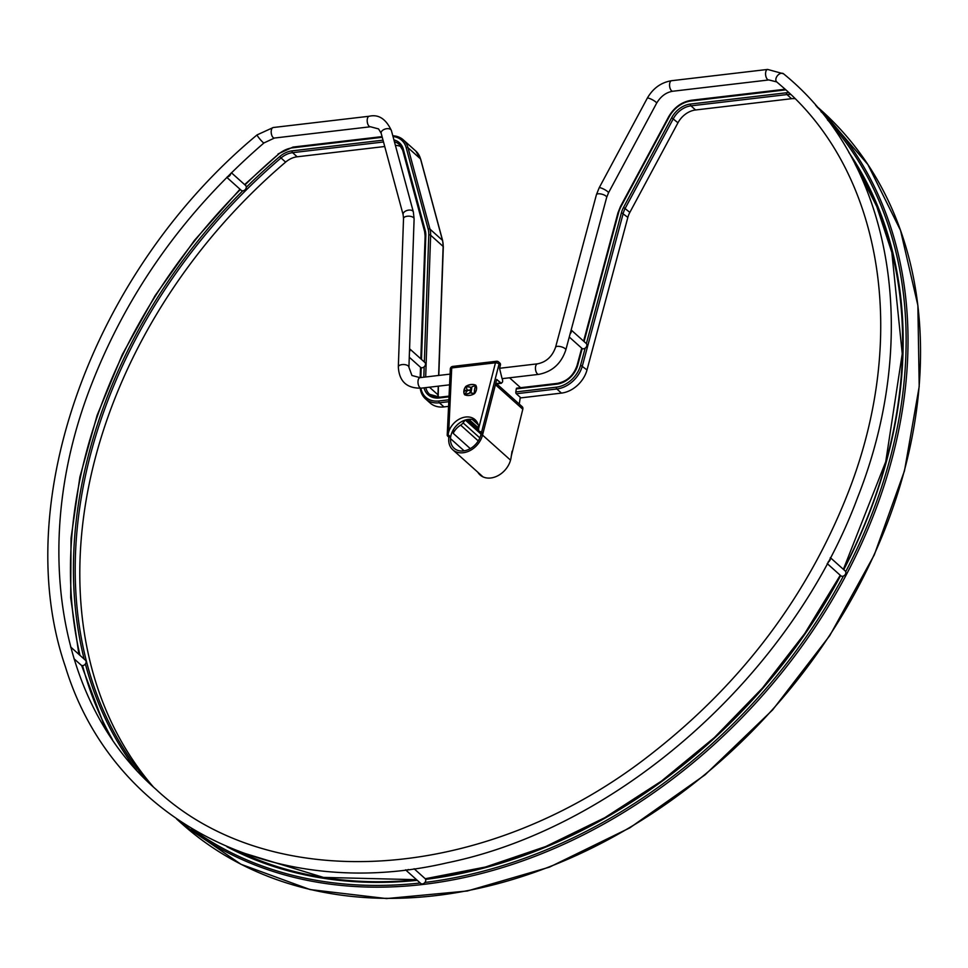 <?xml version="1.0" encoding="UTF-8"?>
<svg xmlns="http://www.w3.org/2000/svg" width="968" height="968" viewBox="0 0 968 968"><rect width="100%" height="100%" fill="white"/><g stroke="black" fill="none" stroke-linecap="round" stroke-linejoin="round"><path stroke-width="1.45" d="M500.396 365.142A2.71 2.057 -48.1 0 0 499.911 363.121A2.71 2.057 131.9 0 1 500.396 365.142L499.077 363.968A2.71 2.057 -48.1 0 0 498.605 361.947A2.71 2.057 -48.1 0 0 497.165 361.536A2.71 1.343 83.3 0 0 496.475 361.27A2.71 1.343 83.3 0 0 495.471 362.794A2.71 0.992 14.4 0 1 499.077 363.968L500.396 365.142L499.561 368.409L500.396 365.142M448.862 437.185L450.652 436.967A17.654 13.407 131.9 0 1 460.768 422.145A17.654 13.407 131.9 0 1 476.268 420.971A17.654 13.407 -48.1 0 0 460.768 422.145A17.654 13.407 -48.1 0 0 450.652 436.967L448.862 437.185L447.543 435.999L448.862 437.185M448.063 434.644L450.652 436.967L448.063 434.644L448.728 431.692A17.654 13.407 131.9 0 1 460.49 418.515A17.654 13.407 131.9 0 1 475.058 419.676A17.654 13.407 131.9 0 1 478.712 428.171L478.567 431.062L481.156 433.386L482.959 433.18L496.717 379.48L482.959 433.18L481.64 431.994L499.077 363.968L481.64 431.994L478.567 431.062L478.712 428.171L495.471 362.794L478.712 428.171A17.654 13.407 -48.1 0 0 465.693 417.026A17.654 13.407 -48.1 0 0 448.728 431.692L451.729 367.937L495.471 362.794L451.729 367.937L448.728 431.692L447.543 435.999M500.674 383.013L496.33 383.522L500.674 383.013C502.791 382.892 503.203 381.259 501.932 378.089L499.561 368.409L501.932 378.089C503.203 381.247 502.779 382.892 500.674 383.013L496.717 379.48L501.388 383.28L496.548 383.848M464.64 394.75A12.221 9.281 -48.1 0 0 474.538 393.589A7.744 5.881 -48.1 0 0 475.76 385.204A12.221 9.281 -48.1 0 0 465.862 386.377A7.744 5.881 -48.1 0 0 463.914 390.564L467.048 390.189L463.829 391.205A7.744 5.881 -48.1 0 0 464.64 394.75A7.744 5.881 131.9 0 1 463.829 391.205L463.962 391.314A7.744 5.881 -48.1 0 0 464.725 394.787A7.744 5.881 131.9 0 1 463.962 391.314L467.181 390.31L467.084 390.951L467.048 390.189L463.914 390.564A7.744 5.881 131.9 0 1 465.862 386.377L465.995 386.486A7.744 5.881 -48.1 0 0 464.071 390.54A7.744 5.881 131.9 0 1 465.995 386.486L465.862 386.377A12.221 9.281 131.9 0 1 475.76 385.204A7.744 5.881 131.9 0 1 474.538 393.589A12.221 9.281 131.9 0 1 464.64 394.75M471.948 386.704L475.76 385.627A13.249 10.055 -48.1 0 0 474.586 393.323L470.968 393.117L471.948 386.704L470.968 393.117L474.586 393.323A13.249 10.055 131.9 0 1 475.76 385.627L471.948 386.704M469.117 393.335L464.688 394.484L467.423 390.515L471.259 390.056L469.238 393.444L471.392 390.177L469.238 393.444L464.821 394.605L469.238 393.444L471.392 390.177L467.423 390.515L464.688 394.484L469.117 393.335M471.162 389.826L467.459 390.261L465.862 386.789L470.097 386.922L471.295 389.935L470.218 387.043L471.295 389.935L467.592 390.37L471.295 389.935L470.218 387.043L465.862 386.789L467.459 390.261L471.162 389.826M497.165 361.536A2.71 2.057 131.9 0 1 498.605 361.947A2.71 2.057 131.9 0 1 499.077 363.968A2.71 0.992 -165.6 0 0 495.471 362.794A2.71 1.343 -96.7 0 1 496.475 361.27L452.721 366.412A2.71 2.71 0 0 0 450.326 368.989A2.71 1.295 2.7 0 1 451.729 367.937A2.71 1.343 -96.7 0 1 452.721 366.412L452.721 366.412A2.71 1.343 83.3 0 0 451.729 367.937A2.71 1.295 -177.3 0 0 450.326 368.989L447.204 435.37M478.567 431.062L482.959 433.18L481.156 433.386L478.567 431.062M453.242 433.361L470.279 448.62L453.242 433.361L453.544 429.405L453.314 433.035A15.621 11.858 131.9 0 1 460.647 425.121A15.621 11.858 -48.1 0 0 453.314 433.035L453.314 433.035M468.125 419.41L466.939 419.604L468.125 419.41M465.172 420.076L463.079 422.883A6.788 5.155 131.9 0 1 460.647 425.121A6.788 5.155 -48.1 0 0 463.079 422.883L465.172 420.076M475.07 420.33L477.03 422.084L475.07 420.33M478.192 424.758L472.287 419.471L478.192 424.758M478.712 428.146L468.863 419.325L478.712 428.146M478.712 429.417L467.713 419.567L478.712 429.417M481.217 433.47L465.995 419.834L481.217 433.47M481.048 434.148L465.293 420.039L481.048 434.148M479.85 437.911L463.079 422.883L479.85 437.911M478.277 440.912L460.647 425.121L478.277 440.912M453.254 433.168L453.484 429.489M475.808 385.288A12.221 9.281 -48.1 0 0 465.995 386.486A12.221 9.281 131.9 0 1 475.808 385.288M474.707 393.383A13.249 10.055 131.9 0 1 475.893 385.748L475.893 385.748A13.249 10.055 -48.1 0 0 474.707 393.383M509.531 377.786L520.59 387.696M448.801 437.137L448.716 439.036A19.687 14.956 -48.1 0 0 452.782 449.781A19.687 14.956 -48.1 0 0 469.637 450.786A19.687 14.956 -48.1 0 0 482.524 435.068L495.434 384.707A3.4 2.577 -48.1 0 0 495.543 384.09M495.81 383.05L522.212 406.705A3.4 2.577 131.9 0 1 522.805 409.234L511.298 456.049M481.241 433.374L480.806 435.068A17.654 13.407 -48.1 0 1 469.262 449.164A17.654 13.407 -48.1 0 1 454.137 448.269A17.654 13.407 -48.1 0 1 450.495 438.637L464.12 450.834M450.568 436.979L450.495 438.637M512.036 451.257L511.031 457.816A20.231 15.367 131.9 0 1 498.326 475.482A20.231 15.367 131.9 0 1 480.055 474.949A20.231 15.367 131.9 0 1 477.781 472.178M520.288 397.328L519.259 404.067M384.732 146.507L297.176 156.792A20.026 15.21 131.9 0 0 285.633 162.104A472.868 359.128 -48.1 0 0 153.428 787.02M794.994 98.663A20.026 15.21 -48.1 0 0 791.57 98.7L695.568 109.977A20.026 15.21 -48.1 0 0 677.963 122.779L629.841 212.403A20.026 15.21 -48.1 0 0 627.857 217.376L587.007 369.933A26.136 19.856 131.9 0 1 561.44 393.105L520.893 397.872L516.295 393.746A1.355 0.665 -96.7 0 1 515.823 391.943L516.283 388.906A1.355 0.665 -96.7 0 1 516.779 388.144A1.355 0.665 -96.7 0 1 517.13 388.277M420.245 388.265A26.136 19.856 -48.1 0 0 425.509 398.864L430.119 402.99A26.136 19.856 -48.1 0 0 443.973 406.911L448.571 406.379M395.404 145.394A20.026 15.21 131.9 0 1 401.188 146.749M230.747 173.417A3.255 2.48 131.9 0 1 229.585 175.825A3.255 2.48 131.9 0 1 227.226 176.926M231.412 172.764L245.606 185.481A3.255 2.48 131.9 0 1 245.11 189.728A3.255 2.48 131.9 0 1 241.262 190.333L226.79 177.362M70.628 646.963L85.438 660.224A3.255 2.48 131.9 0 1 86.031 661.229A3.255 2.48 131.9 0 1 84.555 664.822A3.255 2.48 131.9 0 1 81.082 665.076L73.979 658.712M408.314 869.506A3.255 2.48 131.9 0 1 405.665 869.833M414.098 868.744L425.073 878.581A3.255 2.48 131.9 0 1 424.746 882.659A3.255 2.48 131.9 0 1 420.729 883.433L405.556 869.845M830.229 557.919A3.255 2.48 131.9 0 1 829.927 560.278A3.255 2.48 131.9 0 1 828.015 562.106M830.362 557.665L845.197 570.951A3.255 2.48 131.9 0 1 845.451 574.181A3.255 2.48 131.9 0 1 840.853 575.803L827.216 563.594M820.949 111.623L827.108 117.152A3.255 2.48 131.9 0 1 827.241 117.273A3.255 2.48 131.9 0 1 827.543 120.008M571.12 330.136A3.255 2.48 131.9 0 1 570.128 333.827M586.172 343.422A3.255 2.48 131.9 0 1 586.197 343.446A3.255 2.48 131.9 0 1 585.87 347.524A3.255 2.48 131.9 0 1 581.853 348.298L569.269 337.033M409.561 348.795A3.255 2.48 131.9 0 1 409.452 351.904M409.561 348.734L424.819 362.407A3.255 2.48 131.9 0 1 424.117 366.86A3.255 2.48 131.9 0 1 420.475 367.259L409.27 357.228M495.434 384.707L522.805 409.234M510.535 460.151L482.524 435.068L480.806 435.068M178.088 820.017A478.978 363.774 -48.1 0 0 753.152 705.878A478.978 363.774 -48.1 0 0 827.567 117.769M826.43 116.535A478.978 363.774 -48.1 0 0 816.931 106.831M244.638 184.598L278.276 154.396A477.623 362.746 -48.1 0 0 244.989 184.924M240.367 189.522A477.623 362.746 -48.1 0 0 79.993 655.348M82.546 665.585A477.623 362.746 -48.1 0 0 112.445 739.588M191.531 828.62A477.623 362.746 -48.1 0 0 420.245 882.997M424.916 882.453A477.623 362.746 -48.1 0 0 843.37 576.093M845.705 571.664A477.623 362.746 -48.1 0 0 827.58 119.923M176.563 818.964L181.863 823.72A478.978 363.774 -48.1 0 0 772.404 709.665A478.978 363.774 -48.1 0 0 821.033 110.17L815.721 105.427M285.633 162.104L281.022 157.978A472.868 359.128 -48.1 0 0 147.826 781.72M239.278 851.707A472.868 359.128 -48.1 0 0 416.724 879.839M425.351 878.896A472.868 359.128 -48.1 0 0 840.49 575.476M843.612 569.535A472.868 359.128 -48.1 0 0 855.131 164.149M848.827 152.412A474.223 360.156 131.9 0 1 843.769 569.668M840.635 575.609A474.223 360.156 131.9 0 1 425.618 879.392M417.256 880.323A474.223 360.156 131.9 0 1 226.923 846.734M136.428 769.959A474.223 360.156 131.9 0 1 85.39 663.951M84.131 659.051A474.223 360.156 131.9 0 1 242.702 190.841M246.283 187.272A474.223 360.156 131.9 0 1 279.764 156.538A21.381 16.238 131.9 0 1 292.106 150.863L383.026 140.178M297.176 156.792L292.578 152.666A20.026 15.21 131.9 0 0 281.022 157.978L279.764 156.538M785.822 89.867L690.946 101.011A24.781 18.816 -48.1 0 0 669.178 116.838L621.057 206.474A24.781 18.816 -48.1 0 0 618.6 212.621L584.079 341.547M582.191 348.553L577.739 365.178A21.381 16.238 131.9 0 1 556.83 384.139L516.283 388.906M585.168 348.153L580.594 365.202A24.781 18.816 131.9 0 1 556.37 387.176L515.823 391.943M788.823 92.65A21.381 16.238 -48.1 0 0 786.488 92.771L690.486 104.048A21.381 16.238 -48.1 0 0 671.695 117.709L623.573 207.346A21.381 16.238 -48.1 0 0 621.456 212.645L586.378 343.628M393.916 139.9A21.381 16.238 131.9 0 1 403.329 149.241L425.279 230.65A21.381 16.238 131.9 0 1 425.823 235.635L421.491 359.418M421.201 367.671L420.85 377.544M420.911 388.204A24.781 18.816 -48.1 0 0 438.903 400.982L448.874 399.808M424.032 387.841A21.381 16.238 -48.1 0 0 439.363 397.945L449.019 396.807M392.996 136.512A24.781 18.816 131.9 0 1 406.209 147.741L428.159 229.138A24.781 18.816 131.9 0 1 428.788 234.922L424.347 361.971M424.178 366.811L423.815 377.193M278.276 154.396A24.781 18.816 131.9 0 1 292.566 147.826L382.239 137.287M292.566 147.826A1.355 0.665 -96.7 0 1 293.062 147.063A1.355 0.665 -96.7 0 1 293.413 147.197M392.802 135.786A26.136 19.856 131.9 0 1 403.281 139.84L415.78 151.044A26.136 19.856 131.9 0 1 420.523 158.921A1.355 0.786 -15.1 0 1 420.669 159.466M406.209 147.741A1.355 0.786 -15.1 0 1 408.024 147.729L420.523 158.921L442.473 240.33A1.355 0.786 -15.1 0 1 442.618 240.887M428.159 229.138A1.355 0.786 -15.1 0 1 429.974 229.126L442.473 240.33A26.136 19.856 131.9 0 1 443.138 246.429A1.355 0.653 2 0 1 443.308 246.755A1.355 0.653 2 0 1 443.114 247.082M428.788 234.922A1.355 0.653 2 0 1 430.639 235.224L443.138 246.429L438.625 375.463M438.25 386.171L437.947 394.787A1.355 0.653 2 0 1 438.117 395.125A1.355 0.653 2 0 1 437.935 395.428M429.465 387.2L437.947 394.787A20.026 15.21 -48.1 0 0 438.044 397.304M439.363 397.945A1.355 0.665 -96.7 0 1 439.859 397.183A1.355 0.665 -96.7 0 1 440.21 397.316M425.799 387.624A20.026 15.21 -48.1 0 0 429.586 394.303A20.026 15.21 -48.1 0 0 439.569 397.376M392.778 135.665L403.281 139.84A26.136 19.856 131.9 0 1 408.024 147.729L429.974 229.126A26.136 19.856 131.9 0 1 430.639 235.224L425.678 376.976M443.973 406.911L439.375 402.785L448.789 401.684M420.112 388.265L425.509 398.864A26.136 19.856 -48.1 0 0 439.375 402.785A1.355 0.665 -96.7 0 1 438.903 400.982M394.424 141.8A20.026 15.21 131.9 0 1 399.203 144.401A20.026 15.21 131.9 0 1 402.688 149.919M292.106 150.863A1.355 0.665 -96.7 0 0 292.578 152.666L383.51 141.981M402.833 150.439A1.355 0.786 -15.1 0 1 403.329 149.241M424.783 231.836A1.355 0.786 -15.1 0 1 425.279 230.65M425.291 236.507A1.355 0.653 2 0 1 425.121 236.18A1.355 0.653 2 0 1 425.823 235.635M790.856 94.586A20.026 15.21 -48.1 0 0 786.96 94.574A1.355 0.665 -96.7 0 1 786.488 92.771M791.57 98.7L786.96 94.574L690.958 105.851A20.026 15.21 -48.1 0 0 673.353 118.653L625.231 208.277A20.026 15.21 -48.1 0 0 623.259 213.25L582.397 365.807A26.136 19.856 131.9 0 1 556.842 388.979L516.295 393.746M695.568 109.977L690.958 105.851A1.355 0.665 -96.7 0 1 690.486 104.048M677.963 122.779L671.695 117.709M629.841 212.403L623.573 207.346M627.857 217.376L621.456 212.645M587.007 369.933L580.594 365.202M561.44 393.105L556.842 388.979A1.355 0.665 -96.7 0 1 556.37 387.176M556.83 384.139A1.355 0.665 -96.7 0 1 557.338 383.376A1.355 0.665 -96.7 0 1 557.677 383.51M690.946 101.011A1.355 0.665 -96.7 0 1 691.455 100.248A1.355 0.665 -96.7 0 1 691.793 100.382M449.588 384.828L421.261 388.156A5.3 2.614 -96.7 0 1 419.918 387.648A5.3 2.614 -96.7 0 1 417.982 381.876A5.3 2.614 -96.7 0 1 420.027 377.641L411.932 375.487L408.919 367.271L414.11 218.901A5.3 2.553 2 0 0 408.907 216.167A5.3 2.553 2 0 0 403.523 218.538L398.332 366.896A5.3 2.553 2 0 1 402.337 364.573A5.3 2.553 2 0 1 408.254 365.977A5.3 2.553 2 0 1 408.919 367.271M403.523 218.538L403.124 214.714A5.3 3.085 -15.1 0 1 407.431 210.346A5.3 3.085 -15.1 0 1 413.348 211.956L414.11 218.901M403.124 214.714L381.174 133.306A5.3 3.085 -15.1 0 1 385.482 128.95A5.3 3.085 -15.1 0 1 391.399 130.559L413.348 211.956M381.174 133.306L378.561 128.913L370.466 126.76A5.3 2.614 -96.7 0 1 369.123 126.239A5.3 2.614 -96.7 0 1 367.187 120.468A5.3 2.614 -96.7 0 1 369.231 116.245C378.488 114.091 385.881 118.858 391.399 130.559M370.466 126.76L274.464 138.037A5.3 2.614 -96.7 0 1 273.121 137.517A5.3 2.614 -96.7 0 1 271.185 131.745A5.3 2.614 -96.7 0 1 273.23 127.522L369.231 116.245M274.464 138.037L263.974 142.937A5.3 0.605 -130.4 0 1 262.86 142.248A5.3 0.605 -130.4 0 1 258.928 137.892A5.3 0.605 -130.4 0 1 257.101 134.879L273.23 127.522M263.974 142.937C185.457 210.709 128.006 291.09 91.621 384.114C30.456 539.696 56.725 702.925 155.787 789.15C271.693 897.977 488.416 882.84 652.444 753.043C742.807 682.21 808.183 595.03 848.573 491.526C908.988 336.392 882.526 173.986 783.814 88.04L776.735 81.917A5.3 3.449 -50.1 0 1 776.675 81.869A5.3 3.449 -50.1 0 1 777.522 75.601A5.3 3.449 -50.1 0 1 783.523 73.786C892.339 162.019 922.08 334.734 857.563 497.649C791.812 674.381 619.762 827.555 447.059 862.851C273.412 903.277 112.227 820.719 65.352 666.601C8.918 502.694 92.746 271.27 257.101 134.879M776.735 81.917L768.858 79.945A5.3 2.614 -96.7 0 1 767.503 79.424A5.3 2.614 -96.7 0 1 765.567 73.653A5.3 2.614 -96.7 0 1 767.612 69.43L671.61 80.707C661.12 82.413 653.013 88.257 647.277 98.216L599.156 187.84L596.421 194.701L555.571 347.258C552.256 356.563 546.242 362.092 537.494 363.835L499.585 368.288M768.858 79.945L672.845 91.234A5.3 2.614 -96.7 0 1 671.502 90.714A5.3 2.614 -96.7 0 1 669.566 84.942A5.3 2.614 -96.7 0 1 671.61 80.707M672.845 91.234C666.165 92.287 660.757 96.292 656.606 103.225A5.3 1.053 -151.8 0 0 655.868 102.076A5.3 1.053 -151.8 0 0 650.847 99.002A5.3 1.053 -151.8 0 0 647.277 98.216M656.606 103.225L608.485 192.85A5.3 1.053 -151.8 0 0 607.747 191.7A5.3 1.053 -151.8 0 0 602.725 188.639A5.3 1.053 -151.8 0 0 599.156 187.84M608.485 192.85L606.658 197.448A5.3 1.912 -165 0 0 605.992 196.117A5.3 1.912 -165 0 0 600.45 193.903A5.3 1.912 -165 0 0 596.421 194.701M606.658 197.448L565.796 349.993A5.3 1.912 -165 0 0 565.13 348.674A5.3 1.912 -165 0 0 559.601 346.447A5.3 1.912 -165 0 0 555.571 347.258M565.796 349.993C561.234 363.629 552.22 371.748 538.728 374.362A5.3 2.614 -96.7 0 1 537.385 373.842A5.3 2.614 -96.7 0 1 535.449 368.07A5.3 2.614 -96.7 0 1 537.494 363.835M499.911 363.133L498.605 361.947A2.71 2.71 0 0 0 496.475 361.27M474.514 420.088L477.333 422.617M478.035 424.25L472.808 419.58M453.46 429.526L453.23 433.289M473.449 420.148L474.223 419.979M452.782 449.781L483.044 476.897M240.016 189.208L194.507 240.294L155.013 295.772L122.319 354.518L97.115 415.32L79.896 476.97L71.027 538.184L70.688 597.716L78.892 654.368M81.59 665.403L105.585 729.025M181.863 823.72L240.959 864.279L310.05 889.556L386.498 898.57L467.326 890.996L549.461 867.134L629.757 827.894L705.115 774.799L772.645 709.883L829.77 635.637L874.285 554.906L904.487 470.799L919.201 386.547L917.87 305.368L900.53 230.384L867.836 164.463L821.033 110.17M855.252 164.403L876.718 206.378L891.843 252.43L902.249 353.731L885.744 461.712L843.382 569.317M840.26 575.27L804.723 633.568L762.445 688.066L714.336 737.604L661.41 781.128L604.794 817.694L545.71 846.528L485.428 867.025L425.23 878.738M416.555 879.694L323.457 877.407L239.544 851.804M278.058 153.96L293.062 147.063L382.058 136.609M415.78 151.044L420.681 159.175L442.63 240.572L443.308 246.755L438.806 375.439M438.177 397.291L438.431 386.147M449.055 396.106L439.859 397.183L429.586 394.303M399.203 144.401L402.676 150.185L424.625 231.594L425.121 236.18L420.826 358.825M420.173 377.629L420.536 367.308M581.707 348.178L577.085 365.408C573.625 375.475 567.03 381.465 557.338 383.376L516.779 388.144M785.145 89.237L691.455 100.248C681.726 101.834 674.115 107.351 668.634 116.789L620.512 206.426L617.947 212.863L583.595 341.123M571.156 329.979L586.197 343.446M450.084 374.108L420.027 377.641M398.332 366.896C399.155 381.404 406.802 388.495 421.261 388.156M783.523 73.786L767.612 69.43M538.728 374.362L502.331 378.633"/></g></svg>
